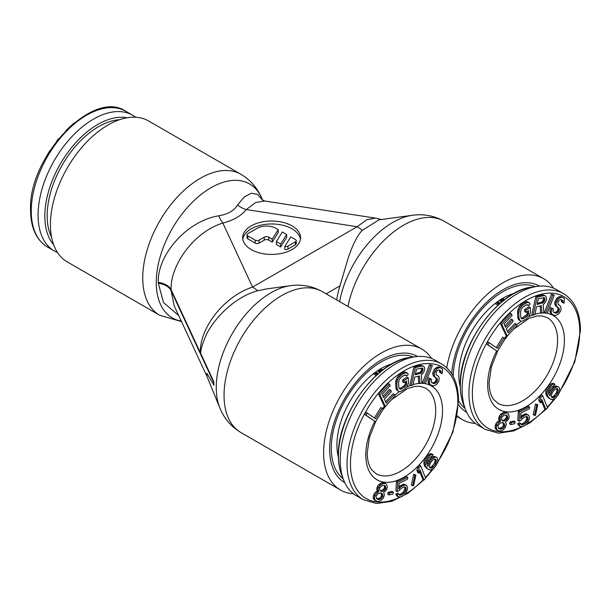 <?xml version="1.0" encoding="UTF-8"?>
<svg xmlns="http://www.w3.org/2000/svg" width="611" height="611" viewBox="0 0 611 611"><rect width="100%" height="100%" fill="white"/><g stroke="black" fill="none" stroke-linecap="round" stroke-linejoin="round"><path stroke-width="0.92" d="M413.41 357.023A70.517 40.716 120 0 0 360.2 379.393A70.517 40.716 120 0 0 331.284 448.337A70.517 40.716 -60 0 0 343.13 478.749M392.407 363.682A62.521 36.095 120 0 0 336.936 445.075A62.521 36.095 -60 0 0 338.395 457.234M386.343 484.042L383.983 482.736L381.592 482.782L378.652 484.79L377.361 486.639L376.743 489.403L377.338 491.129L375.215 492.443L373.924 494.291L373.145 497.438L374.169 500.042L378.018 501.578L381.134 500.409L383.647 497.522L384.426 494.368L383.578 492.611L386.587 489.793L387.366 486.646L386.343 484.042L385.266 483.469L382.876 483.522L379.935 485.531L378.163 488.533L378.621 491.87L376.498 493.184L374.726 496.185L374.421 498.179L375.444 500.783M393.316 492.145L392.041 491.404L388.107 492.313L387.68 494.215L388.963 494.956L392.888 494.047L393.316 492.145L389.39 493.054L388.963 494.956M407.652 477.328L406.376 476.588L396.432 481.598L395.943 490.847L397.219 491.588L399.266 490.557L400.495 488.899L403.436 487.066L405.429 487.104L406.185 488.8L405.162 492.084L403.054 494.184L400.152 495.307L399.311 495.032L398.8 493.902L397.051 494.788L398.357 496.896L401.206 496.85L404.444 494.872L405.964 493.069L407.59 489.128L407.178 486.219L406.376 485.241L403.527 485.294L400.297 487.265L398.777 489.075L399.082 483.377L407.56 479.108L407.652 477.328L397.715 482.339L397.219 491.588M406.376 485.241L403.695 484.172L398.907 486.662M398.8 493.902L397.524 493.169L395.768 494.055L397.081 496.163L398.357 496.896M404.482 486.86L404.872 488.769L403.879 491.351L401.778 493.451L399.082 494.52M415.892 475.022L413.632 474.373L411.356 485.012L412.639 485.753L413.616 485.669L415.892 475.022L414.915 475.106L412.639 485.753M419.543 471.203L422.751 479.215L424.034 479.956L425.676 478.291L420.727 465.949L419.085 467.614L418.176 471.112L419.016 473.212L419.925 469.714L424.034 479.956M420.727 465.949L419.452 465.208L417.802 466.873L416.901 470.378L417.741 472.479L419.016 473.212M436.636 457.303L435.307 457.028L432.359 458.555L429.77 461.672L427.96 466.254L426.852 464.421L426.554 462.306L428.953 457.776L431.901 456.249L433.107 454.599L430.954 454.607L427.86 457.173L425.157 462.55L425.47 465.888L427.601 468.843L430.358 470.096L433.474 468.759L436.063 465.635L437.797 461.58L437.484 458.242L436.636 457.303L434.031 456.295L431.083 457.815L428.494 460.938L426.944 464.597M433.107 454.599L431.076 453.629L427.96 454.966L425.615 457.754L423.881 461.809L424.194 465.154L425.134 466.796L429.029 469.821M367.333 413.105L366.05 412.364L364.752 414.479L375.475 421.789L383.288 409.095L382.081 408.255L375.574 418.833L367.333 413.105L366.027 415.22L375.475 421.789M382.081 408.255L380.806 407.522L374.36 417.993M389.497 384.273L388.222 383.54L378.522 393.927L384.059 405.666L385.335 406.399L395.034 396.012L394.324 394.515L386.244 403.168L384.365 399.174L391.368 391.674L390.658 390.177L383.655 397.677L382.127 394.431L390.208 385.77L389.497 384.273L379.805 394.668L385.335 406.399M390.658 390.177L389.383 389.436L382.998 396.279M394.324 394.515L393.049 393.774L385.587 401.771M407.781 373.344L405.261 372.03L404.054 372.114L399.938 374.428L397.364 377.14L395.752 380.951L395.821 387.825L396.86 390.269L399.38 391.59L400.587 391.498L404.703 389.184L407.277 386.48L408.599 382.853L408.324 377.842L403.94 380.676L404.047 382.685L406.682 380.981L406.582 384.846L404.597 387.175L400.77 389.306L399.22 388.581L398.853 387.427L398.586 382.417L399.334 379.507L401.328 377.178L403.963 375.475L406.063 375.154L406.407 375.964L408.163 374.826L407.781 373.344L405.33 372.855L401.221 375.169L398.639 377.881L397.547 379.973L396.829 383.548L397.104 388.565L398.143 391.009M405.07 375.078L406.407 375.964M405.483 381.753L405.307 384.113L404.467 385.35L400.679 388.145L399.204 388.535M408.324 377.842L407.048 377.102L402.657 379.943L402.771 381.944L404.047 382.685M423.308 366.096L420.712 365.302L413.975 366.86L409.943 384.747L411.226 385.488L412.906 385.098L414.709 377.102L419.482 376.002L419.925 383.471L421.888 383.013L421.338 374.849L422.629 373.825L424.355 370.9L424.676 368.303L424.179 366.974L423.308 366.096L421.995 366.042L415.259 367.601L411.226 385.488M418.268 376.284L418.65 382.73L419.925 383.471M432.344 365.508L429.533 364.645L422.583 382.776L423.858 383.517L425.386 383.639L432.344 365.508L430.816 365.386L423.858 383.517M439.469 369.983L439.637 372.275L442.219 373.634L442.501 369.09L440.546 367.685L439.477 367.646L436.537 369.044L434.115 373.504L434.635 376.559L437.255 378.751L437.331 381.127L436.72 382.242L434.635 383.586L431.832 382.715L431.175 381.928L431.519 379.286L430.22 378.667L429.266 382.425L429.747 384.052L430.625 384.945L433.634 385.915L436.582 384.51L438.828 381.371L439.149 377.781L438.683 376.628L436.055 374.436L436.201 372.16L437.43 370.411L439.332 369.915L441.073 371.213L440.921 373.015M437.804 375.734L436.384 374.933M431.519 379.286L428.945 377.926L427.99 381.684L428.464 383.318L430.625 384.945M435.498 377.445L436.223 379.064L435.444 381.501L433.352 382.845L431.656 382.501M441.623 368.204L438.194 366.906L435.253 368.311L434.23 369.693L432.832 372.763L432.893 374.665L434.016 376.605L435.292 377.346M380.943 493.031L381.608 495.445L381.127 496.598L379.744 498.026L376.628 498.782M384.075 485.333L384.533 486.493L384.227 488.487L381.783 490.572L380.034 490.717M434.795 458.93L435.116 461.084L434.177 463.634L431.587 466.751L429.602 467.468M421.689 367.914L421.475 370.174L420.208 372.275L415.472 373.733M380.386 368.945L382.883 369.884M376.177 375.475L373.229 373.894M380.325 371.893L377.911 370.503M380.867 371.45L378.53 370.098M377.735 374.085L375.024 372.519M378.866 373.107L378.4 373.642M378.301 373.588L375.658 372.061M441.631 363.996L434.811 360.055A78.353 45.237 120 0 0 415.167 356.771A78.353 45.237 120 0 0 340.235 459.9A78.353 45.237 -60 0 0 343.787 480.399A78.353 45.237 -60 0 0 356.457 495.765L363.278 499.706A78.353 45.237 -60 0 1 347.056 463.833A78.353 45.237 120 0 1 381.256 384.983A78.353 45.237 120 0 1 441.631 363.996C452.713 370.816 458.357 383.105 458.563 400.847L452.934 432.13L437.224 463.398M379.103 369.731L382.104 370.48M379.622 372.473L377.483 370.785M377.056 374.68L374.337 373.038M376.689 491.435L377.965 492.176M377.338 491.129L378.621 491.87M377.002 490.671L378.285 491.404M376.743 489.403L378.018 490.144M376.88 487.792L378.163 488.533M377.361 486.639L378.637 487.379M378.652 484.79L379.935 485.531M379.874 483.752L381.157 484.485M381.592 482.782L382.876 483.522M382.99 482.583L384.273 483.324M383.983 482.736L385.266 483.469M373.405 498.706L374.688 499.447M373.145 497.438L374.421 498.179M373.443 495.445L374.726 496.185M373.924 494.291L375.2 495.032M375.215 492.443L376.498 493.184M376.743 498.935L375.964 496.369L377.819 493.787L380.286 492.932L382.112 493.612L382.883 496.185L381.027 498.759L378.568 499.615L376.743 498.935M385.297 485.928L385.808 487.227L385.51 489.228L383.066 491.305L380.92 491.397L379.576 489.564L379.882 487.563L382.326 485.478L383.471 485.241L385.297 485.928L384.342 485.378M435.597 459.144L436.399 461.824L435.452 464.368L432.871 467.491L431.809 468.11L430.068 467.98L429.289 466.521L430.381 462.939L432.962 459.823L434.849 458.914L435.597 459.144M415.228 374.818L416.511 369.113L422.598 368.066L423.018 369.77L421.483 373.008L415.228 374.818M377.285 498.882L378.568 499.615M378.438 498.645L379.714 499.378M379.744 498.026L381.027 498.759M381.127 496.598L382.41 497.339M381.608 495.445L382.883 496.185M381.501 493.795L382.784 494.536M381.149 493.062L382.112 493.612M380.638 490.809L381.913 491.542M381.783 490.572L383.066 491.305M383.257 489.564L384.533 490.305M384.227 488.487L385.51 489.228M384.548 487.715L385.831 488.456M384.533 486.493L385.808 487.227M388.107 492.313L389.39 493.054M396.432 481.598L397.715 482.339M399.014 486.532L400.297 487.265M400.495 485.44L401.778 486.173M402.252 484.554L403.527 485.294M403.695 484.172L404.971 484.913M396.279 495.177L397.555 495.918M395.768 494.055L397.051 494.788M399.182 494.742L400.152 495.307M400.022 494.33L401.305 495.07M401.778 493.451L403.054 494.184M402.97 492.504L404.245 493.237M403.879 491.351L405.162 492.084M404.52 489.984L405.803 490.725M404.872 488.769L406.155 489.51M404.91 488.059L406.185 488.8M404.673 487.143L405.956 487.876M413.632 474.373L414.915 475.106M416.901 470.378L418.176 471.112M417.802 466.873L419.085 467.614M432.794 456.723L434.077 457.463M434.031 456.295L435.307 457.028M426.325 468.102L427.601 468.843M425.134 466.796L426.417 467.53M424.194 465.154L425.47 465.888M423.828 463.55L425.111 464.291M423.881 461.809L425.157 462.55M424.576 459.594L425.859 460.335M425.615 457.754L426.898 458.494M426.585 456.432L427.86 457.173M427.96 454.966L429.235 455.699M429.678 453.874L430.954 454.607M431.076 453.629L432.359 454.363M427.456 462.779L428.731 463.52M428.494 460.938L429.77 461.672M429.701 459.281L430.984 460.022M431.083 457.815L432.359 458.555M429.686 467.56L430.816 468.209M430.526 467.369L431.809 468.11M431.587 466.751L432.871 467.491M432.481 465.949L433.764 466.689M434.177 463.634L435.452 464.368M434.734 462.451L436.01 463.191M435.116 461.084L436.399 461.824M435.093 459.862L436.369 460.602M434.826 458.968L436.109 459.709M364.752 414.479L366.027 415.22M378.522 393.927L379.805 394.668M396.203 389.314L397.486 390.047M395.821 387.825L397.104 388.565M395.554 382.814L396.829 383.548M395.752 380.951L397.028 381.692M396.264 379.232L397.547 379.973M397.364 377.14L398.639 377.881M398.494 375.712L399.777 376.452M399.938 374.428L401.221 375.169M402.573 372.725L403.848 373.466M404.054 372.114L405.33 372.855M405.261 372.03L406.536 372.763M399.495 388.565L400.77 389.306M400.679 388.145L401.962 388.879M403.313 386.442L404.597 387.175M404.467 385.35L405.742 386.083M405.307 384.113L406.582 384.846M405.544 382.921L406.827 383.655M402.657 379.943L403.94 380.676M413.975 366.86L415.259 367.601M420.712 365.302L421.995 366.042M419.276 372.847L420.559 373.588M420.208 372.275L421.483 373.008M420.941 371.381L422.216 372.122M421.475 370.174L422.759 370.915M421.735 369.029L423.018 369.77M421.712 367.952L422.988 368.693M429.533 364.645L430.816 365.386M439.828 371.427L441.104 372.168M439.798 370.48L441.073 371.213M428.464 383.318L429.747 384.052M427.99 381.684L429.266 382.425M428.349 379.515L429.632 380.256M428.945 377.926L430.22 378.667M432.29 382.799L433.566 383.54M433.352 382.845L434.635 383.586M434.406 382.41L435.689 383.15M435.444 381.501L436.72 382.242M436.048 380.386L437.331 381.127M436.223 379.064L437.499 379.805M435.979 378.01L437.255 378.751M433.352 375.826L434.635 376.559M432.893 374.665L434.169 375.406M432.832 372.763L434.115 373.504M433.428 371.175L434.704 371.916M434.23 369.693L435.513 370.426M435.253 368.311L436.537 369.044M436.926 367.234L438.209 367.975M438.194 366.906L439.477 367.646M439.263 366.944L440.546 367.685M57.518 252.519A78.353 45.237 120 0 1 54.303 250.945A78.353 45.237 120 0 1 38.073 215.08A78.353 45.237 -60 0 1 72.274 136.23A78.353 45.237 -60 0 1 132.656 115.242A78.353 45.237 -60 0 1 135.627 117.236M65.881 130.502L74.13 122.956M56.945 140.69L58.541 138.689M46.558 156.095L49.965 150.52M535.297 286.651A70.517 40.716 120 0 0 482.736 308.303A70.517 40.716 120 0 0 453.194 376.3M465.017 408.377A70.517 40.716 -60 0 1 458.563 400.9M514.294 293.311A62.521 36.095 120 0 0 458.823 374.703A62.521 36.095 -60 0 0 460.282 386.862M508.23 413.67L505.87 412.364L503.479 412.41L500.539 414.418L499.248 416.267L498.629 419.031L499.225 420.758L497.102 422.071L495.811 423.919L495.032 427.074L496.056 429.678L499.905 431.206L503.021 430.037L505.534 427.15L506.313 424.003L505.465 422.239L508.474 419.429L509.253 416.274L508.23 413.67L507.153 413.097L504.762 413.151L501.822 415.159L500.05 418.161L500.508 421.498L498.377 422.812L496.606 425.814L496.308 427.807L497.331 430.411M515.203 421.773L513.927 421.032L509.994 421.941L509.566 423.843L510.842 424.584L514.775 423.675L515.203 421.773L511.277 422.682L510.842 424.584M529.538 406.957L528.263 406.216L518.319 411.226L517.83 420.483L519.106 421.216L521.152 420.185L523.566 417.58L526.476 416.465L527.308 416.733L528.072 418.428L527.049 421.72L524.941 423.813L522.038 424.935L521.198 424.66L520.687 423.538L518.938 424.416L520.244 426.531L523.092 426.478L526.331 424.5L527.851 422.697L529.477 418.756L529.065 415.854L528.263 414.869L525.414 414.922L522.184 416.901L520.664 418.703L520.969 413.005L529.447 408.736L529.538 406.957L519.602 411.967L519.106 421.216M528.263 414.869L525.582 413.8L520.793 416.29M520.687 423.538L519.411 422.797L517.654 423.683L518.968 425.791L520.244 426.531M526.369 416.488L526.758 418.405L525.765 420.979L523.665 423.079L520.969 424.156M537.779 404.65L535.519 404.001L533.243 414.64L534.526 415.381L535.503 415.297L537.779 404.65L536.794 404.734L534.526 415.381M541.43 400.831L544.638 408.851L545.921 409.584L547.563 407.919L542.614 395.577L540.972 397.242L540.063 400.747L540.903 402.848L541.812 399.342L545.921 409.584M542.614 395.577L541.338 394.836L539.689 396.501L538.78 400.006L539.628 402.107L540.903 402.848M558.523 386.931L557.194 386.656L554.246 388.184L551.657 391.307L549.847 395.882L548.731 394.049L548.441 391.934L550.839 387.405L553.787 385.877L554.994 384.227L552.84 384.243L549.747 386.801L547.044 392.178L547.357 395.523L549.488 398.471L552.245 399.724L555.361 398.387L557.942 395.264L559.684 391.208L559.37 387.87L558.523 386.931L555.911 385.923L552.963 387.443L550.381 390.566L548.831 394.225M554.994 384.227L552.963 383.257L549.847 384.594L547.502 387.382L545.76 391.445L546.081 394.782L547.021 396.424L550.916 399.449M489.22 342.733L487.937 341.992L486.639 344.108L497.362 351.424L505.175 338.731L503.968 337.891L497.461 348.469L489.22 342.733L487.914 344.848L497.362 351.424M503.968 337.891L502.693 337.15L496.247 347.621M511.384 313.901L510.109 313.168L500.409 323.555L505.946 335.294L507.222 336.035L516.921 325.64L516.211 324.143L508.131 332.804L506.252 328.81L513.255 321.302L512.545 319.805L505.541 327.305L504.014 324.059L512.094 315.406L511.384 313.901L501.692 324.296L507.222 336.035M512.545 319.805L511.27 319.064L504.885 325.907M516.211 324.143L514.936 323.402L507.474 331.399M529.668 302.98L527.148 301.658L525.941 301.742L521.825 304.064L519.251 306.768L517.639 310.579L517.708 317.46L518.747 319.897L521.267 321.218L522.474 321.134L526.59 318.812L529.164 316.108L530.485 312.488L530.211 307.47L525.827 310.312L525.934 312.313L528.568 310.609L528.469 314.482L526.476 316.811L522.657 318.934L521.748 318.835L520.74 317.063L520.473 312.045L521.221 309.135L523.215 306.806L525.85 305.103L527.95 304.782L528.294 305.592L530.05 304.461L529.668 302.98L527.217 302.483L523.108 304.797L520.526 307.509L519.426 309.601L518.716 313.183L518.983 318.194L520.03 320.638M526.949 304.706L528.294 305.592M527.369 311.389L527.194 313.741L526.354 314.978L522.565 317.773L521.091 318.163M530.211 307.47L528.935 306.73L524.543 309.571L524.658 311.579L525.934 312.313M545.195 295.724L542.599 294.93L535.862 296.495L531.83 314.375L533.113 315.116L534.793 314.726L536.595 306.737L541.369 305.63L541.812 313.099L543.775 312.641L543.225 304.477L544.516 303.453L546.242 300.528L546.562 297.931L546.066 296.602L545.195 295.724L543.882 295.671L537.145 297.229L533.113 315.116M540.147 305.912L540.536 312.358L541.812 313.099M554.23 295.136L551.42 294.281L544.462 312.404L545.745 313.145L547.273 313.267L554.23 295.136L552.703 295.014L545.745 313.145M561.356 299.611L561.524 301.903L564.106 303.262L564.388 298.718L562.426 297.313L561.364 297.274L558.423 298.672L556.002 303.132L556.522 306.195L559.141 308.379L559.218 310.755L558.607 311.87L556.522 313.214L553.719 312.343L553.054 311.557L553.406 308.914L552.107 308.295L551.153 312.053L551.634 313.687L554.238 315.398L555.521 315.543L558.469 314.146L560.715 311.007L561.089 309.311L560.57 306.256L557.942 304.064L558.087 301.796L559.317 300.039L561.219 299.543L562.96 300.849L562.807 302.644M559.691 305.37L558.271 304.561M553.406 308.914L550.824 307.554L549.877 311.312L550.351 312.947L552.512 314.573M557.385 307.073L558.11 308.692L557.331 311.129L555.239 312.473L553.543 312.129M563.51 297.832L560.081 296.534L557.14 297.939L556.117 299.321L554.719 302.399L554.78 304.293L555.903 306.241L557.179 306.974M502.83 422.659L503.495 425.073L503.013 426.226L501.631 427.654L498.515 428.41M505.961 414.968L506.42 416.122L506.114 418.115L503.67 420.2L501.921 420.345M556.682 388.565L557.003 390.712L556.063 393.263L553.474 396.386L551.489 397.097M543.576 297.542L543.362 299.802L542.094 301.903L537.359 303.362M502.273 298.573L504.77 299.512M498.064 305.103L495.116 303.522M502.211 301.521L499.798 300.131M502.754 301.078L500.417 299.726M499.622 303.713L496.911 302.147M500.753 302.735L500.287 303.277M500.188 303.216L497.545 301.689M563.518 293.624L556.697 289.69A78.353 45.237 120 0 0 537.054 286.399A78.353 45.237 120 0 0 462.122 389.528A78.353 45.237 -60 0 0 465.674 410.027A78.353 45.237 -60 0 0 478.344 425.393L485.165 429.334A78.353 45.237 -60 0 1 468.935 393.469A78.353 45.237 120 0 1 503.136 314.619A78.353 45.237 120 0 1 563.518 293.624C574.6 300.452 580.244 312.733 580.45 330.475L574.821 361.758L559.111 393.033M500.989 299.359L503.991 300.108M501.509 302.101L499.37 300.421M498.943 304.309L496.224 302.666M498.576 421.071L499.851 421.804M499.225 420.758L500.508 421.498M498.889 420.299L500.172 421.04M498.629 419.031L499.905 419.772M498.767 417.42L500.05 418.161M499.248 416.267L500.524 417.008M500.539 414.418L501.822 415.159M501.761 413.38L503.044 414.121M503.479 412.41L504.762 413.151M504.877 412.211L506.16 412.952M505.87 412.364L507.153 413.097M495.292 428.334L496.575 429.075M495.032 427.074L496.308 427.807M495.33 425.073L496.606 425.814M495.811 423.919L497.087 424.66M497.102 422.071L498.377 422.812M498.629 428.563L497.85 425.997L499.706 423.415L502.173 422.56L503.991 423.247L504.77 425.814L502.914 428.387L500.447 429.25L498.629 428.563M507.183 415.556L507.695 416.855L507.397 418.856L504.953 420.941L502.807 421.025L501.463 419.192L501.768 417.191L504.212 415.113L506.351 415.022L507.183 415.556L506.229 415.006M557.484 388.772L558.286 391.452L557.339 393.996L554.757 397.119L553.696 397.738L551.954 397.608L551.175 396.157L552.268 392.575L554.849 389.451L556.736 388.543L557.484 388.772M537.115 304.454L538.398 298.741L544.485 297.694L544.645 300.543L543.37 302.636L537.115 304.454M499.172 428.51L500.447 429.25M500.325 428.273L501.6 429.014M501.631 427.654L502.914 428.387M503.013 426.226L504.296 426.967M503.495 425.073L504.77 425.814M503.388 423.423L504.663 424.164M503.036 422.69L503.991 423.247M502.525 420.437L503.8 421.178M503.67 420.2L504.953 420.941M505.144 419.192L506.42 419.933M506.114 418.115L507.397 418.856M506.435 417.351L507.718 418.084M506.42 416.122L507.695 416.855M509.994 421.941L511.277 422.682M518.319 411.226L519.602 411.967M520.9 416.16L522.184 416.901M522.382 415.068L523.665 415.808M524.139 414.182L525.414 414.922M525.582 413.8L526.858 414.541M518.166 424.813L519.442 425.546M517.654 423.683L518.938 424.416M521.068 424.37L522.038 424.935M521.909 423.958L523.184 424.698M523.665 423.079L524.941 423.813M524.849 422.132L526.132 422.873M525.765 420.979L527.049 421.72M526.407 419.62L527.69 420.353M526.758 418.405L528.034 419.138M526.797 417.687L528.072 418.428M526.56 416.771L527.843 417.512M535.519 404.001L536.794 404.734M538.78 400.006L540.063 400.747M539.689 396.501L540.972 397.242M554.681 386.351L555.957 387.091M555.911 385.923L557.194 386.656M548.204 397.73L549.488 398.471M547.021 396.424L548.304 397.158M546.081 394.782L547.357 395.523M545.715 393.186L546.998 393.919M545.76 391.445L547.044 392.178M546.463 389.23L547.746 389.963M547.502 387.382L548.785 388.122M548.472 386.06L549.747 386.801M549.847 384.594L551.122 385.335M551.565 383.502L552.84 384.243M552.963 383.257L554.246 383.998M549.342 392.407L550.618 393.148M550.381 390.566L551.657 391.307M551.588 388.909L552.863 389.65M552.963 387.443L554.246 388.184M551.573 397.188L552.703 397.837M552.413 396.997L553.696 397.738M553.474 396.386L554.757 397.119M554.368 395.577L555.651 396.318M556.063 393.263L557.339 393.996M556.621 392.079L557.896 392.82M557.003 390.712L558.286 391.452M556.98 389.49L558.255 390.23M556.713 388.596L557.988 389.337M486.639 344.108L487.914 344.848M500.409 323.555L501.692 324.296M518.09 318.942L519.373 319.683M517.708 317.46L518.983 318.194M517.433 312.442L518.716 313.183M517.639 310.579L518.915 311.32M518.151 308.861L519.426 309.601M519.251 306.768L520.526 307.509M520.381 305.34L521.664 306.08M521.825 304.064L523.108 304.797M524.459 302.361L525.735 303.094M525.941 301.742L527.217 302.483M527.148 301.658L528.423 302.392M521.382 318.194L522.657 318.934M522.565 317.773L523.848 318.514M525.2 316.07L526.476 316.811M526.354 314.978L527.629 315.719M527.194 313.741L528.469 314.482M527.43 312.549L528.714 313.29M524.543 309.571L525.827 310.312M535.862 296.495L537.145 297.229M542.599 294.93L543.882 295.671M541.163 302.476L542.446 303.216M542.094 301.903L543.37 302.636M542.828 301.009L544.103 301.75M543.362 299.802L544.645 300.543M543.622 298.664L544.897 299.398M543.599 297.588L544.875 298.321M551.42 294.281L552.703 295.014M561.715 301.055L562.991 301.796M561.685 300.108L562.96 300.849M550.351 312.947L551.634 313.687M549.877 311.312L551.153 312.053M550.236 309.151L551.512 309.884M550.824 307.554L552.107 308.295M554.169 312.435L555.452 313.168M555.239 312.473L556.522 313.214M556.293 312.038L557.568 312.779M557.331 311.129L558.607 311.87M557.935 310.014L559.218 310.755M558.11 308.692L559.386 309.433M557.866 307.646L559.141 308.379M555.239 305.454L556.522 306.195M554.78 304.293L556.056 305.034M554.719 302.399L556.002 303.132M555.307 300.811L556.59 301.544M556.117 299.321L557.4 300.062M557.14 297.939L558.423 298.672M558.813 296.862L560.096 297.603M560.081 296.534L561.364 297.274M561.15 296.579L562.426 297.313M219.853 407.934A77.33 44.649 120 0 1 216.256 387.489A77.33 44.649 -60 0 1 290.446 285.673L266.709 288.904L257.697 290.775C234.616 296.679 212.009 320.095 205.013 337.768C199.614 351.478 201.286 351.401 200.454 352.937L213.842 381.791L213.911 385.228L206.862 373.229L206.862 376.155L219.853 407.934C224.138 418.489 231.157 426.684 240.91 432.535L340.464 490.014A81.362 46.978 120 0 0 353.486 493.772M206.999 376.491L174.181 305.775L171.095 290.66A18.078 10.532 0.1 0 0 158.31 283.199L158.31 282.381C157.058 256.108 185.599 221.304 218.799 215.79C227.956 214.24 234.212 210.627 237.564 204.952L244.347 196.834L251.373 193.213L257.621 194.374L262.402 200.026M178.718 315.551L163.511 302.598L158.31 283.199M240.963 174.288A81.362 46.978 -60 0 0 178.252 196.1A81.362 46.978 -60 0 0 142.745 278.005A81.362 46.978 -60 0 0 159.593 315.215L67.286 261.92A81.362 46.978 -60 0 1 50.43 224.672A81.362 46.978 120 0 1 85.952 142.791A81.362 46.978 120 0 1 148.649 120.993L240.963 174.288C250.709 180.138 257.727 188.333 262.012 198.888A77.33 44.649 -60 0 0 200.996 194.55A77.33 44.649 -60 0 0 156.256 282.503A77.33 44.649 -60 0 0 181.276 321.073M339.632 301.628A77.33 44.649 120 0 1 412.333 215.301L378.866 219.861L362.277 230.4C356.709 235.479 350.47 250.197 347.537 260.286L339.976 285.841A72.663 41.953 120 0 0 336.692 299.932M213.842 382.776L171.095 290.66L171.095 289.683L200.332 352.684C199.492 328.321 223.718 296.427 252.572 287.094A30.138 17.398 60 0 1 257.697 290.775M158.31 282.381A18.078 10.349 -0.1 0 1 171.095 289.683C170.087 265.64 193.886 231.714 222.862 223.084A18.078 6.247 74.9 0 1 218.799 215.79M381.44 219.509L375.421 218.119L366.799 219.693L357.152 226.719L252.572 287.094L222.862 223.084C233.57 220.258 241.376 215.752 246.279 209.565A18.078 13.381 39 0 1 237.564 204.952M251.159 249.525A28.931 16.703 0 0 0 282.687 253.145A28.931 16.703 0 0 0 300.551 237.717A28.931 16.703 0 0 0 292.073 225.902A28.931 16.703 0 0 0 260.546 222.282A28.931 16.703 0 0 0 242.689 237.717A28.931 16.703 0 0 0 251.159 249.525M340.464 490.014A81.362 46.978 120 0 1 323.616 452.766A81.362 46.978 -60 0 1 359.131 370.885A81.362 46.978 -60 0 1 421.827 349.08A81.362 46.978 -60 0 1 431.595 358.481M344.78 482.644A72.831 42.052 -60 0 1 333.033 468.545A72.831 42.052 -60 0 1 329.65 449.284A72.831 42.052 -60 0 1 399.525 353.387A72.831 42.052 -60 0 1 417.611 356.503M458.464 404.711A72.831 42.052 120 0 0 466.659 412.28M553.482 288.117A81.362 46.978 120 0 0 543.714 278.715A81.362 46.978 120 0 0 486.715 294.892A81.362 46.978 120 0 0 446.763 367.807M475.373 423.4A81.362 46.978 -60 0 1 462.351 419.642A81.362 46.978 -60 0 1 457.188 415.786M539.49 286.131A72.831 42.052 120 0 0 521.404 283.015A72.831 42.052 120 0 0 451.72 373.779M362.277 230.4A30.138 17.398 60 0 0 357.152 226.719L246.279 209.565L255.642 202.531L264.784 201.004L375.421 218.119M300.436 239.191A28.931 16.703 0 0 0 292.073 228.858A28.931 16.703 0 0 0 261.745 224.97A28.931 16.703 0 0 0 242.804 239.191M278.219 229.644L278.219 232.592L272.216 242.116L268.809 240.154A3.254 1.879 0 0 0 264.204 240.154L259.087 243.102L259.087 240.154L264.204 237.198A3.254 1.879 0 0 1 268.809 237.198L272.216 239.168L278.219 229.644L275.882 228.293A13.259 7.653 0 0 0 257.132 228.293L247.837 233.654A2.772 1.604 0 0 0 247.027 234.784A2.772 1.604 0 0 0 247.837 235.922L255.169 240.154A2.772 1.604 0 0 0 259.087 240.154M247.027 234.784L247.027 237.74A2.772 1.604 0 0 0 247.837 238.87L255.169 243.102A2.772 1.604 0 0 0 259.087 243.102M286.658 234.517L286.658 237.465L280.655 246.989L276.355 244.507L276.355 241.559L282.358 232.035L286.658 234.517L280.655 244.041L276.355 241.559M284.795 246.432L284.795 249.38A2.772 1.604 0 0 0 287.964 249.074L287.964 246.118A2.772 1.604 0 0 1 284.795 246.432L290.798 236.9L295.403 239.558A2.772 1.604 0 0 1 296.213 240.696L296.213 243.644A2.772 1.604 0 0 1 295.403 244.774L287.964 249.074M272.216 242.116L272.216 239.168M295.403 244.774L295.403 241.826A2.772 1.604 0 0 0 296.213 240.696M295.403 241.826L287.964 246.118M280.655 246.989L280.655 244.041M399.678 497.209A75.94 43.847 -60 0 1 350.462 463.833A75.94 43.847 120 0 1 404.161 370.831A75.94 43.847 120 0 1 457.86 401.832A75.94 43.847 -60 0 1 437.697 461.893M432.13 469.615A75.94 43.847 -60 0 1 425.378 477.542M423.415 479.597A75.94 43.847 -60 0 1 404.772 494.482M374.757 421.376A54.242 31.314 120 0 0 365.806 454.981A54.242 31.314 -60 0 0 404.161 477.122A54.242 31.314 -60 0 0 442.517 410.691A54.242 31.314 120 0 0 424.851 383.593M423.736 383.448A54.242 31.314 120 0 0 420.536 383.326M419.749 383.364A54.242 31.314 120 0 0 413.013 384.632M410.943 385.327A54.242 31.314 120 0 0 406.743 387.153M399.472 391.582A54.242 31.314 120 0 0 394.721 395.355M384.625 405.994A54.242 31.314 120 0 0 382.616 408.629M391.712 399.571L407.354 388.627L415.236 386.351L420.101 386.305L425.462 388.061A49.422 28.534 120 0 1 435.696 410.691A49.422 28.534 -60 0 1 414.121 460.427A49.422 28.534 -60 0 1 376.04 473.662L371.839 469.912C368.891 466.162 367.356 460.534 367.219 453.011L369.426 437.552L375.864 421.17M410.019 357.504C376.811 360.551 337.051 415.32 338.372 455.646C338.379 463.138 339.54 469.783 341.855 475.572A74.832 43.205 -60 0 1 338.456 455.997A74.832 43.205 120 0 1 410.019 357.504L415.167 356.771M31.253 211.146A78.353 45.237 120 0 0 47.482 247.012C36.4 240.184 30.756 227.903 30.55 210.161C28.167 156.775 93.025 88.381 125.835 111.301A78.353 45.237 -60 0 0 65.453 132.289A78.353 45.237 -60 0 0 31.253 211.146M51.607 237.358A72.747 41.999 120 0 1 47.154 215.744A72.747 41.999 -60 0 1 119.542 119.703M127.057 117.77A74.832 43.205 -60 0 0 72.755 146.128A74.832 43.205 -60 0 0 44.832 216.103A74.832 43.205 120 0 0 53.692 244.835M521.565 426.837A75.94 43.847 -60 0 1 472.349 393.469A75.94 43.847 120 0 1 526.048 300.459A75.94 43.847 120 0 1 579.747 331.46A75.94 43.847 -60 0 1 559.584 391.521M554.017 399.243A75.94 43.847 -60 0 1 547.265 407.17M545.302 409.225A75.94 43.847 -60 0 1 526.659 424.11M496.644 351.004A54.242 31.314 120 0 0 487.693 384.609A54.242 31.314 -60 0 0 526.048 406.75A54.242 31.314 -60 0 0 564.404 340.319A54.242 31.314 120 0 0 546.738 313.222M545.623 313.076A54.242 31.314 120 0 0 542.415 312.962M541.636 313A54.242 31.314 120 0 0 534.9 314.26M532.83 314.955A54.242 31.314 120 0 0 528.63 316.781M521.359 321.21A54.242 31.314 120 0 0 516.608 324.983M506.511 335.622A54.242 31.314 120 0 0 504.503 338.257M513.599 329.199L529.241 318.255L537.115 315.979L541.988 315.933L547.349 317.697A49.422 28.534 120 0 1 557.583 340.319A49.422 28.534 -60 0 1 536.007 390.055A49.422 28.534 -60 0 1 497.927 403.298L493.726 399.541C490.778 395.798 489.235 390.162 489.106 382.639L491.313 367.18L497.744 350.798M531.906 287.132C498.698 290.187 458.93 344.955 460.259 385.274C460.266 392.774 461.427 399.418 463.734 405.2A74.832 43.205 -60 0 1 460.343 385.625A74.832 43.205 120 0 1 531.906 287.132L537.054 286.399M326.137 293.838L339.976 285.841M200.332 353.181L200.332 352.684A30.138 17.398 -0 0 0 200.454 352.937M171.095 290.172A18.078 10.44 -0 0 0 158.31 282.794M240.91 432.535A81.362 46.978 120 0 1 224.054 395.286A81.362 46.978 -60 0 1 259.576 313.405A81.362 46.978 -60 0 1 322.272 291.607L421.827 349.08M543.714 278.715L444.159 221.235A81.362 46.978 120 0 0 347.934 306.424M268.809 240.154L268.809 237.198M264.204 240.154L264.204 237.198M255.169 243.102L255.169 240.154M247.837 238.87L247.837 235.922M363.278 499.706L376.575 503.533L391.964 501.264L408.156 493.138L423.866 479.856M425.577 478.046L433.268 468.889M382.707 410.042L386.74 404.894M341.855 475.572L343.787 480.399M54.303 250.945L47.482 247.012M132.656 115.242L125.835 111.301M485.165 429.334L498.461 433.168L513.851 430.892L530.043 422.766L545.753 409.485M547.464 407.674L555.155 398.517M504.594 339.67L508.627 334.523M463.734 405.2L465.674 410.027M159.593 315.215L181.52 321.592M262.509 200.11L262.012 198.888M290.446 285.673C301.727 284.107 312.336 286.085 322.272 291.607M462.351 419.642L457.043 416.58M412.333 215.301C423.614 213.735 434.222 215.714 444.159 221.235M264.784 201.004L262.142 199.797"/></g></svg>

